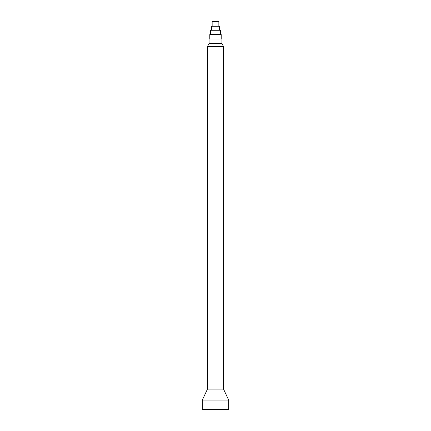 <?xml version="1.0" encoding="UTF-8"?>
<svg xmlns="http://www.w3.org/2000/svg" width="431" height="431" viewBox="0 0 431 431"><rect width="100%" height="100%" fill="white"/><g stroke="black" fill="none" stroke-linecap="round" stroke-linejoin="round"><path stroke-width="0.65" d="M207.446 389.118L223.554 389.118L228.656 400.054L202.344 400.054L207.446 389.118L207.446 46.65L223.554 46.65L223.554 389.118M207.446 46.65L209.057 43.429L221.943 43.429L223.554 46.65M209.057 43.429L209.057 39L221.943 39L221.943 43.429M209.795 39L209.795 34.572L221.205 34.572L221.205 39M210.603 34.572L210.603 30.272L220.397 30.272L220.397 34.572M211.476 30.272L211.476 26.248L219.524 26.248L219.524 30.272M212.144 21.954L212.548 21.55L218.452 21.55L218.856 21.954L212.144 21.954L212.144 26.248M202.344 400.054L202.344 409.45L228.656 409.45L228.656 400.054M218.856 26.248L218.856 21.954"/></g></svg>
